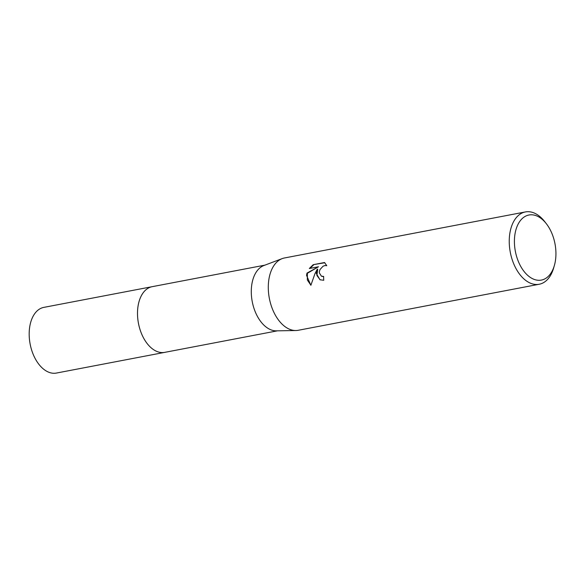 <?xml version="1.0" encoding="UTF-8"?>
<svg xmlns="http://www.w3.org/2000/svg" width="585" height="585" viewBox="0 0 585 585"><rect width="100%" height="100%" fill="white"/><g stroke="black" fill="none" stroke-linecap="round" stroke-linejoin="round"><path stroke-width="0.88" d="M165.109 352.287A33.44 20.358 -100.8 0 1 164.729 352.367A33.433 20.351 -100.8 0 1 137.694 309.048A33.433 20.351 -100.8 0 1 152.18 286.679A33.44 20.358 -100.8 0 1 152.561 286.606M164.999 352.309A33.44 20.358 -100.8 0 1 137.687 309.048A33.44 20.358 -100.8 0 1 152.451 286.628M554.361 265.51L553.622 268.054A36.811 22.405 -100.8 0 1 539.216 284.252L298.262 330.284A36.811 22.405 -100.8 0 1 295.908 330.525L276.361 330.847A33.433 20.351 -100.8 0 1 251.47 287.308A33.433 20.351 -100.8 0 1 263.886 265.531L282.167 258.621A36.811 22.405 -100.8 0 1 284.449 257.978L525.396 211.938A36.811 22.405 -100.8 0 1 544.767 221.686L546.39 223.777A33.126 20.168 -100.8 0 1 555.75 257.926A33.126 20.168 -100.8 0 1 554.361 265.51A33.126 20.168 -100.8 0 1 529.776 277.027A33.126 20.168 -100.8 0 1 514.595 237.174A33.126 20.168 -100.8 0 1 546.39 223.777M295.908 330.525A36.811 22.405 -100.8 0 1 268.493 282.599A36.811 22.405 -100.8 0 1 282.167 258.621M316.302 273.466L317.326 269.078L314.942 273.729L310.862 285.312L306.54 275.33L306.986 273.093L318.481 266.767L309.311 268.515L313.216 264.691L324.529 262.526L326.774 265.692L324.851 265.539L323.008 266.263L319.98 269.575L319.351 271.711L319.344 272.888L321.399 276.142L323.637 276.434A36.811 22.405 79.2 0 0 323.746 280.281L319.973 279.769L316.302 273.466M539.216 284.252A36.811 22.405 -100.8 0 1 509.447 236.567A36.811 22.405 -100.8 0 1 525.396 211.938M323.637 276.683L321.648 276.266M324.836 262.745L313.216 264.691M320.17 279.864L316.909 275.462L317.706 269.275L317.326 269.078M313.611 264.895L309.94 268.398M318.481 266.767L307.374 273.283L307.344 280.003L310.884 285.224M307.374 273.283L306.986 273.093M152.173 286.672A33.44 20.358 -100.8 0 0 137.57 316.112A33.44 20.358 -100.8 0 0 155.654 350.89A33.44 20.358 -100.8 0 0 164.729 352.367L56.401 373.062A33.433 20.351 -100.8 0 1 47.326 371.577A33.433 20.351 -100.8 0 1 29.25 336.814A33.433 20.351 -100.8 0 1 43.853 307.374L264.903 265.144M321.399 276.142L321.779 276.339M164.729 352.36L277.451 330.825"/></g></svg>
